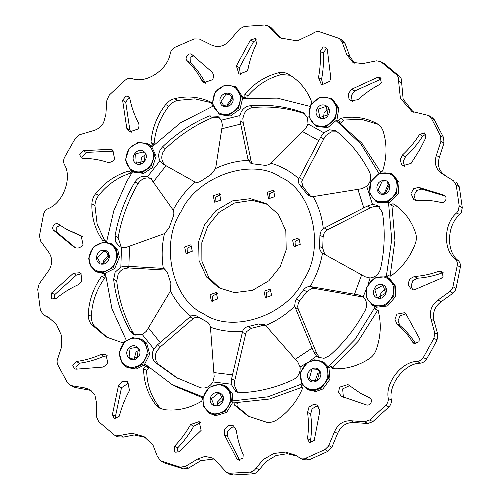 <?xml version="1.0" encoding="UTF-8"?>
<svg xmlns="http://www.w3.org/2000/svg" width="500" height="500" viewBox="0 0 500 500"><rect width="100%" height="100%" fill="white"/><g stroke="black" fill="none" stroke-linecap="round" stroke-linejoin="round"><path stroke-width="0.75" d="M459.206 206L462.287 207.738L461.213 212.675L459.712 214.644L456.637 212.913L458.137 210.944L459.206 206L456.25 185.169L453.494 180.8L442.075 173.688M452.938 286.719L456.019 288.45L455.163 290.606L452.969 293.194L449.894 291.456L452.081 288.875L452.938 286.719L457.269 265.419C457.619 262.738 456.912 260.538 455.138 258.806C442.906 250.019 443.775 223.306 456.637 212.913M328.787 445.538L331.869 447.269L328.013 451.319L324.931 449.588L328.488 446.125L334.481 431.775C337.906 424.119 343.45 420.45 351.119 420.769L364.675 421.8L369.712 419.963L385.75 405.306C387.631 403.331 388.475 401.019 388.281 398.381C385.019 382.744 401.912 361.244 417.312 361.438C419.844 361.106 421.856 359.787 423.344 357.481L433.956 338.225L434.681 332.731L431 319.137C429.162 311.4 431.512 305.019 438.05 300L449.894 291.456M442.163 173.731C435.925 169.531 433.981 163.431 436.331 155.425L440.919 141.306L440.55 135.875L431.144 117.9L428.738 115.525L411.812 111.4L400.4 98.319L398.606 81.325C398.975 78.65 398.281 76.438 396.519 74.694L380.681 61.581L376.431 60.831L362.75 63.6L352.887 62.387L346.763 54.681L341.95 41.594L339.125 38.4L319.6 31.781C317.188 31.2 314.944 31.769 312.85 33.487L297.331 40.888L280.125 37.938L267.95 25.825L264.613 25L244.363 26.431L239.55 28.969L229.919 40.275C224.331 46.475 218.113 48.019 211.256 44.919L199.294 38.988L194.131 38.938L174.825 47.356L171.175 50.856L170.281 53.169C168.169 69.556 145.869 84.312 131.962 78.519C129.556 77.919 127.306 78.469 125.213 80.175L109.331 95.031L106.894 100.113L105.825 114.663L103.619 122.562C101.144 126.794 97.675 129.506 93.219 130.7L79.706 134.7L75.406 138.2L64.562 157.331C63.375 159.806 63.306 162.213 64.356 164.537C72.6 177.531 63.144 203.181 48.106 208.612C45.756 209.831 44.231 211.762 43.531 214.394L39.462 235.725L40.538 240.975L48.525 251.969C52.319 257.275 52.625 263.137 49.444 269.55L39.137 283.95L37.713 289.356L40.412 310.256L43.706 315.05L48.325 317.188L56.337 324.25L61.2 334.9L61.588 346.919L58.062 357.656C56.863 360.125 56.775 362.525 57.806 364.862L67.438 382.688L69.8 384.981L71.531 385.65L84.844 387.931L89.637 389.494L94.862 394.988L96.45 402.419L96.575 416.9L98.694 421.688L114.431 435.081L120.337 435.369L131.944 433.231L143.956 436.525L152.95 445L157.162 455.913L160.469 460.763L180.181 467.144L185.375 466.438L197.775 458.944L204.994 456.394L212.45 458.006L216.206 461.219L226.569 472.438L229.812 473.269L250.05 472.113C252.581 471.763 254.581 470.425 256.056 468.113L263.4 459.444L273.913 453.462L285.594 452.069L295.819 455.256L299.85 457.95L305.706 458.256L324.931 449.588M445.531 200.5C446.531 198.144 446.056 196.375 444.1 195.181L418.731 187.344L413.713 188.675L410.962 193.456L413.794 199.688L416.881 200.381C425.225 199.856 433.363 200.575 441.294 202.537C443.05 202.838 444.462 202.156 445.531 200.5M443.056 276.556L441.9 271.375L439.056 271.188C430.962 274.175 422.744 275.938 414.4 276.488L409.7 278.981L408.013 284.2L410.887 288.913L415.406 289.337L441.394 278.219L443.056 276.556M443.181 272.7L442.137 272.925C434.044 275.906 425.825 277.675 417.481 278.219L412.781 280.719L411.087 285.931L412.575 289.519M314.212 440.481L319.894 410.863L317.019 405.019L313.569 404.363L308.988 407.125L307.569 412.406C308.725 421.012 308.706 429.725 307.506 438.562L309.175 442.206L309.862 442.488L314.212 440.481M242.975 458.212L243.2 454.569C239.769 446.887 237.463 438.75 236.281 430.156L233.444 425.819L228.569 425.519L224.613 429.275L224.363 434.644L236.825 458.9L237.938 459.938L242.975 458.212M107.956 363.525L106 354.725L100.775 354.562C92.837 358.069 84.694 360.375 76.344 361.488L72.812 365.5L74.513 368.769L76 369.181L103.206 367.056L107.956 363.525M107.394 355.85L103.856 356.294C95.913 359.806 87.769 362.113 79.425 363.219L75.888 367.238L76.319 369.194M81.838 281.525L80.988 273.55L79.881 272.725L73.35 273.325L51.694 292.869L51.344 298.119L52.25 298.875L56.25 298.394C63.15 292.744 70.562 288.15 78.5 284.619L81.838 281.525M81.275 273.85L76.431 275.062L54.775 294.6L54.044 299.281M138.056 129C139.219 126.744 139.294 124.556 138.269 122.444C134.356 115.056 131.55 107.144 129.85 98.694L128.219 96.381L125.812 96.062L122.631 100.394L126.794 128.325L129.488 131.931L138.056 129M191.969 54.525C188.612 51.931 183.975 57.975 187.175 60.775C193.006 66.494 197.887 73.031 201.819 80.406L203.988 82.644L212.556 79.713C213.962 76.844 213.756 74.269 211.956 71.994L191.725 54.375M381.337 82.794L380.181 77.613L377.431 77.394L351.669 89.225L348.331 93.594L348.969 98.837L350.962 100.769L358.081 99.675C364.669 93.6 371.838 88.544 379.588 84.506L381.337 82.794M381.463 78.944L354.75 90.956L351.413 95.325L352.05 100.575L352.644 101.381M329.812 81.263L330.75 77.55L327.312 49.438L325.7 47.219L323.2 46.925L320.119 51.331C320.744 60.044 320.2 68.794 318.475 77.581L321.244 84.194L322.225 84.625L329.812 81.263M247.244 71.081L248.05 68.894C249.794 60.113 252.644 51.644 256.594 43.494L255.35 38.556L250.469 39.962L236.375 65.912L239.013 74.181L247.244 71.081M114.625 158.806L112.662 150L110.3 149.312L83.119 150.662L79.675 154.769L81.381 157.938L82.963 158.35C91.269 158.394 99.3 159.662 107.044 162.169C110.162 162.894 112.688 161.769 114.625 158.806M114.062 151.125L86.2 152.4L82.756 156.5L83.181 158.35M58.663 224.281C55.381 221.588 50.606 227.512 53.725 230.413L74.2 247.256C77.65 248.9 80.594 247.975 83.044 244.494L81.088 235.694L66.294 229.194L58.344 224.075M119.113 416.419L119.531 415.381C121.794 406.675 125.131 398.369 129.537 390.456L127.575 381.656L126.925 381.344L121.85 381.744L118.4 386.012L112.394 414.6L114.075 418.144L114.806 418.444L119.113 416.419M201.131 430.4L199.175 421.594L190.613 424.525C186.181 432.425 180.85 439.625 174.625 446.112L174.144 451.362L175.106 452.188L179.031 451.775L201.131 430.4M200.569 422.719L193.694 426.256C189.262 434.162 183.931 441.356 177.7 447.844L176.906 452.6M370.906 402.975C371.919 400.575 371.413 398.794 369.394 397.625L360.681 393.425L347.944 384.562L339.575 387.156L338.55 392.281L341.337 396.294L366.756 405.037C368.488 405.288 369.869 404.6 370.906 402.975M369.756 397.8L370.094 398.019M419.025 341.756L419.288 338.2L406.181 314.375L404.387 312.744L396.987 314.113L394.881 319.194L396.931 323.888C403.131 329.162 408.431 335.319 412.825 342.362L413.981 343.481L419.025 341.756M420 149.262L425.819 137.781L424.506 132.919L419.594 134.425C414.725 142.062 409 148.925 402.431 155.019L400.069 159.994L401.85 164.825L402.956 165.65L411.1 163.388L420 149.262M423.344 357.481L426.419 359.212L431.206 351.006L437.038 339.956L433.956 338.225M125.381 341.081L122.831 342.85L106.188 336.975L91.369 324.394C89.206 321.637 88.169 318.381 88.256 314.631C88.869 300.694 93.325 287.913 101.638 276.294L104.544 275.756L105.656 276.381M104.544 275.756L104.4 273.656M105.531 241.938L105.681 240.819L102.794 240.65C95.213 230.05 91.569 217.794 91.869 203.875C92.025 200.113 93.275 196.713 95.625 193.669C104.556 182.556 115.487 175.037 128.425 171.106L131.675 173.137M130.806 172.65L131.819 171.062M151.444 146.056L152.906 144.531L150.975 142.419C152.094 128.463 157 115.831 165.694 104.519C168.094 101.519 171.056 99.562 174.569 98.65C187.638 95.562 199.925 96.819 211.444 102.419L212.181 105.325L212.8 105.675M212.181 105.325L212.662 105.144M315.287 125.763L308.831 116.819L310.675 105.044L319.769 97.287L330.831 98.15L337.287 107.088L335.438 118.863L326.35 126.619L315.287 125.763L316.869 126.65L327.887 127.487L336.981 119.731L338.625 120.919L340.444 118.325C353.562 115.769 365.756 117.531 377.019 123.619C380.012 125.331 382.075 127.906 383.206 131.344C387.137 144.213 386.95 157.425 382.638 170.987L379.988 172.531L380.175 172.956M389.787 202.569L390.213 204.644L393.075 203.744C403.888 210.6 411.406 220.4 415.631 233.131C416.7 236.6 416.581 240.138 415.281 243.756C410.206 257.087 402.019 267.887 390.712 276.156L387.9 275.625L387.438 277.413M376.463 307.256L375.531 309.175L378.1 310.387C381.538 323.456 380.869 336.7 376.081 350.125C374.719 353.719 372.481 356.575 369.363 358.675C357.656 366.231 345.3 369.562 332.287 368.675L330.631 366.312L333.706 368.044L334.237 368.794M330.631 366.312L328.963 367.669M302.431 385.1L301.456 385.606L302.525 388.363C296.981 401.525 288.438 412.019 276.875 419.85C273.725 421.9 270.406 422.725 266.925 422.331L248.088 416.138L234.694 405.25L234.969 402.156L238.05 403.894L237.775 406.987L249.638 416.975M234.969 402.156L232.906 402.144M396.519 74.694L399.6 76.425L384.45 63.762L381.369 62.031M462.287 207.738L459.325 186.9L456.25 185.169M305.706 458.256L308.788 459.988L328.013 451.319M161.344 461.169L164.425 462.906L183.263 468.881L180.181 467.144M202.725 398.194L201.713 401.181C189.781 408.281 177.356 411.119 164.438 409.694L159.656 408.131L155.912 404.938C147.919 394.694 143.812 382.638 143.6 368.769L145.681 366.394L148.763 368.131L144.944 364.269M145.681 366.394L144.238 364.969M229.812 473.269L232.887 475L253.131 473.844L250.05 472.113M369.712 419.963L372.794 421.694L388.831 407.038L385.75 405.306M456.019 288.45L460.35 267.15L457.269 265.419M425.788 134.25L422.675 136.163C417.806 143.8 412.081 150.662 405.513 156.756L403.169 161.462L404.637 166.262M405.781 313.869L400.062 315.85L397.962 320.931L400.012 325.619C406.213 330.894 411.506 337.056 415.9 344.1L412.825 342.362M370.7 398.612L360.681 393.425M349.456 385.706L342.656 388.888L343.369 397.262M128.975 382.781L121.481 387.75L115.475 416.331L115.875 418.55M82.406 236.737L66.294 229.194M60.269 225.425L56.8 226.919L56.806 232.144L75.631 247.913M256.606 39.869L253.55 41.694L239.45 67.65L240.362 74.619M326.981 48.55L326.281 48.663L323.2 53.062C323.825 61.775 323.275 70.531 321.556 79.312L322.931 84.8M440.55 135.875L443.625 137.613L434.225 119.637L431.144 117.9M193.681 55.725L190.119 57.3L190.256 62.512C196.081 68.225 200.969 74.769 204.9 82.137L205.675 83.256M129.5 97.713L128.894 97.8L125.712 102.125L129.869 130.062L131.175 132.537M234.838 426.944L231.65 427.256L227.694 431.006L227.444 436.381L239.713 460.35M318.412 406.144L316.65 406.094L312.062 408.856L310.65 414.144C311.806 422.744 311.781 431.463 310.587 440.294L310.975 442.612M445.306 196.106L421.812 189.081L416.794 190.413L414.044 195.188L415.481 200.294M242.856 97.45L244.906 97.175L244.831 94.106C254.125 83.331 265.287 76.237 278.312 72.825C281.831 71.981 285.113 72.387 288.144 74.037C299.237 80.419 307.137 89.869 311.837 102.369L310.587 105.275M107.744 337.819L94.45 326.125C92.287 323.375 91.25 320.119 91.337 316.363C91.95 302.425 96.406 289.644 104.712 278.031L105.787 277.831M161.256 408.894L158.988 406.669C150.994 396.425 146.894 384.369 146.681 370.5L148.763 368.131M390.213 204.644L393.294 206.375L396.156 205.475M338.625 120.919L341.7 122.65L343.519 120.062L361.381 119.3L378.15 124.331M247.963 97.969L247.906 95.844C257.206 85.062 268.363 77.969 281.388 74.562L290.194 75.256M154.362 144.488L154.056 144.15C155.175 130.2 160.081 117.562 168.775 106.256C171.175 103.25 174.131 101.294 177.644 100.388L194.969 98.856L211.537 102.781M104.738 240.763L97.156 224.237L94.944 205.606C95.1 201.85 96.356 198.45 98.706 195.406C107.638 184.288 118.569 176.769 131.506 172.844M267.95 25.825L271.031 27.556L273.463 29.981L270.381 28.25M281.694 38.75L273.463 29.981M339.125 38.4L342.206 40.131L345.025 43.331L341.95 41.594M354.487 63.144L349.844 56.419L345.025 43.331M380.681 61.581L384.45 63.762M399.6 76.425C401.356 78.169 402.056 80.381 401.688 83.056L398.606 81.325M413.381 112.212L403.144 99.188L401.688 83.056M428.738 115.525L431.819 117.256L434.225 119.637M443.625 137.613L443.994 143.038L440.919 141.306M445.244 175.469C439.006 171.269 437.062 165.162 439.412 157.156L443.994 143.038M453.494 180.8L443.044 174.225M456.575 182.531L459.325 186.9M455.138 258.806L458.219 260.538C445.988 251.75 446.856 225.044 459.712 214.644M458.219 260.538C459.994 262.269 460.7 264.475 460.35 267.15M434.681 332.731L437.762 334.462L434.081 320.869C432.244 313.131 434.594 306.756 441.131 301.737L452.969 293.194M437.762 334.462L437.038 339.956M426.419 359.212C424.931 361.525 422.925 362.844 420.394 363.175L417.312 361.438M388.281 398.381L391.362 400.112C388.094 384.475 404.994 362.981 420.394 363.175M391.362 400.112C391.556 402.756 390.712 405.062 388.831 407.038M372.794 421.694L367.756 423.531L364.675 421.8M331.869 447.269L337.562 433.506C340.988 425.85 346.531 422.181 354.2 422.506L367.756 423.531M308.788 459.988L302.931 459.681L299.85 457.95M256.056 468.113L259.137 469.844L266.094 461.512L276.006 455.55L287.194 453.706L297.331 456.175M259.137 469.844C257.663 472.163 255.662 473.494 253.131 473.844M232.887 475L229.65 474.175L226.569 472.438M185.375 466.438L188.45 468.169L200.856 460.681L213.931 458.981M188.45 468.169L183.263 468.881M164.425 462.906L160.469 460.763M120.337 435.369L123.419 437.106L134.169 434.956L145.469 437.45M123.419 437.106L117.513 436.812L114.431 435.081M71.531 385.65L74.612 387.381L91.119 390.469M74.612 387.381L69.8 384.981M44.625 315.481L49.837 318.106M47.706 317.213L43.706 315.05M378.612 310.912L375.531 309.175M106.638 241.356L105.681 240.819M153.819 145.044L152.906 144.531M246.581 98.119L244.906 97.175M143.6 368.769L146.681 370.5M234.694 405.25L237.775 406.987M340.444 118.325L343.519 120.062M244.831 94.106L247.906 95.844M150.975 142.419L154.056 144.15M101.638 276.294L104.712 278.031M384.156 193.637L387.812 185.25L389.106 184.844M387.625 200.856C395.306 196.475 398.269 190.037 396.519 181.537C393.094 173.787 387.269 171.244 379.044 173.912C371.362 178.294 368.4 184.737 370.15 193.231C373.575 200.987 379.4 203.525 387.625 200.856M379.125 173.381L391.413 173.756L397.525 181.406L396.65 193.238L388.162 201.744L375.869 201.363L369.762 193.713L370.631 181.881L379.125 173.381M385.369 193.769C377.425 197.688 373.137 184.225 381.3 181.006C389.244 177.081 393.531 190.55 385.369 193.769M381.838 181.887L378.094 190.019L380.531 193.081L385.45 193.231L389.194 185.1L386.75 182.037L381.838 181.887M375.869 201.363L377.413 202.231L389.7 202.606L398.194 194.1L399.062 182.275L392.956 174.619L391.413 173.756M380.769 297.613L380.819 293.131L385.719 288.812M374.762 305.431C382.844 307.062 388.862 303.762 392.806 295.538C395.119 286.781 392.562 280.694 385.138 277.275C377.05 275.65 371.037 278.95 367.088 287.175C364.775 295.931 367.337 302.019 374.762 305.431M385.719 276.712L388.031 277.725L394.194 285.569L393.794 295.931L385.969 305.119L374.794 306.35L372.481 305.338L366.319 297.494L366.719 287.131L374.544 277.938L385.719 276.712M377.488 298.025C369.5 295.837 374.688 281.769 382.406 284.688C390.394 286.875 385.213 300.944 377.488 298.025M382.444 285.6L374.844 289.769L377.15 297.05L378.069 297.456L385.669 293.288L383.363 286.006L382.444 285.6M372.481 305.338L376.337 307.213L387.506 305.988L395.331 296.8L395.737 286.431L389.569 278.587L388.031 277.725M314.994 381.294L317.712 373.419L319.944 372.5M301.931 383.137C306.644 390.012 312.894 391.4 320.688 387.294C327.656 381.631 329.562 374.85 326.413 366.944C321.706 360.069 315.456 358.688 307.656 362.788C300.694 368.45 298.781 375.238 301.931 383.137M327.369 366.694L328.444 378.306L321.344 388.113L314.231 390.625L306.712 389.019L301.6 383.738L300.519 372.119L307.625 362.319L314.731 359.8L322.256 361.406L327.369 366.694M308.375 378.875C304.075 371.606 316.312 363.512 319.975 371.206C324.269 378.481 312.038 386.569 308.375 378.875M319.637 371.806L317.594 369.694L311.737 370.056L309.325 378.625L311.375 380.737L317.225 380.375L319.637 371.806M306.712 389.019L308.25 389.888L315.769 391.494L322.881 388.981L329.981 379.175L328.906 367.556L323.794 362.275L322.256 361.406M217.606 405.538L217.362 402.119L222.562 396.744M203.225 397.612C202.35 406.519 205.912 411.938 213.912 413.875C222.275 413.956 227.756 409.65 230.356 400.956C231.225 392.05 227.662 386.631 219.662 384.694C211.3 384.613 205.819 388.919 203.225 397.612M231.375 401.219L225.05 411.562L214.069 414.819L209.325 413.263L203.556 406.562L202.819 397.7L209.144 387.35L220.125 384.1L224.869 385.65L230.637 392.356L231.375 401.219M210.362 398.494C211.769 389.538 225.325 391.206 223.212 400.075C221.812 409.031 208.25 407.362 210.362 398.494M222.806 400.163L220.206 393.938L218.306 393.312L211.388 398.756L213.988 404.981L215.888 405.6L222.806 400.163M209.325 413.263L215.606 415.681L226.594 412.431L232.913 402.088L232.175 393.219L226.406 386.519L224.869 385.65M237.519 403.594L237.619 402.656M134.181 359L136.044 351.794L139.131 350.2M124.819 342.081C118.775 348.85 117.981 355.775 122.438 362.844C128.281 368.631 134.769 368.819 141.9 363.4C147.944 356.631 148.737 349.712 144.281 342.644C138.438 336.856 131.95 336.669 124.819 342.081M142.662 364.137L134.662 368.169L125.894 366.725L122.169 363.55L119.181 352.5L124.675 341.694L132.669 337.663L141.438 339.113L145.162 342.281L148.156 353.331L142.662 364.137M129.312 347.694C135.762 341.244 144.3 351.9 137.406 357.794C130.956 364.237 122.419 353.587 129.312 347.694M137.262 357.406L138.269 348.663L136.775 347.394L130.069 348.425L129.069 357.169L130.556 358.438L137.262 357.406M125.894 366.725L127.438 367.587L136.206 369.038L144.2 365.006L149.694 354.2L146.706 343.15L141.438 339.113M103.4 242.531C95.013 244 90.237 249.181 89.069 258.081C89.656 266.863 94.119 271.456 102.45 271.85C110.838 270.387 115.612 265.206 116.781 256.306C116.188 247.525 111.731 242.931 103.4 242.531M102.731 272.8L95.463 271.175L90.206 265.619L88.644 258.3L93.275 247.113L103.737 241.938L111.006 243.562L116.256 249.112L117.819 256.431L113.194 267.619L102.731 272.8M103.15 250.25C111.625 249.325 111.15 263.975 102.7 264.137C94.219 265.062 94.7 250.406 103.15 250.25M103.031 263.538L109.069 256.994L106.344 251.844L103.431 251.194L97.4 257.738L100.125 262.887L103.031 263.538M95.463 271.175L97 272.038L104.269 273.663L114.731 268.488L119.362 257.3L117.794 249.981L112.544 244.425L111.006 243.562M103.744 263.45L103.375 261.106L108.694 254.65M149 145.544C142.194 141.019 135.662 142.037 129.412 148.6C124.475 156.269 124.825 163.119 130.45 169.144C137.256 173.669 143.787 172.65 150.031 166.088C154.969 158.419 154.625 151.569 149 145.544M130.269 169.938L125.456 159.794L129.181 148.312L137.856 142.519L147.806 143.713L149.794 145.1L154.606 155.244L150.881 166.719L142.213 172.519L132.262 171.325L130.269 169.938M144.119 151.756C150.656 156.788 141.387 168.581 135.331 162.931C128.794 157.9 138.062 146.106 144.119 151.756M136.125 162.488L136.925 163.038L144.375 161.2L143.938 152.55L143.144 151.994L135.694 153.837L136.125 162.488M132.262 171.325L133.8 172.188L143.75 173.381L152.425 167.587L156.15 156.113L151.331 145.963L147.806 143.713M140.544 163.6L141.669 157.2L145.494 154.8M227.356 106.169L227.044 104.894L232.312 97.375M240.269 96.5C238.231 88.1 233.006 84.481 224.606 85.631C216.444 88.606 212.512 94.506 212.806 103.331C214.85 111.731 220.075 115.35 228.475 114.2C236.631 111.231 240.562 105.331 240.269 96.5M212.394 103.688L215.188 92L224.806 85.056L234.619 86.281L241.3 96.494L238.506 108.175L228.888 115.125L219.075 113.894L212.394 103.688M233.044 98.3C234.581 106.931 220.863 110.35 220.037 101.538C218.494 92.9 232.219 89.481 233.044 98.3M221.069 101.531L223.738 105.612L227.662 106.106L232.631 98.65L229.956 94.569L226.031 94.075L221.069 101.531M219.075 113.894L220.613 114.763L230.425 115.994L240.05 109.044L242.844 97.356L236.163 87.15L234.619 86.281M216 202.675L215.675 197.175L220.562 194.569M187.4 253.844L187.075 248.344L191.962 245.738M212.781 301.562L212.456 296.062L217.344 293.456M266.756 298.113L266.431 292.613L271.319 290.006M295.35 246.944L295.025 241.444L299.919 238.837M220.888 200.069L214.638 202.206L213.212 195.787L219.444 193.637L220.888 200.069M192.288 251.238L186.056 253.388L184.613 246.956L190.863 244.819L192.288 251.238M217.669 298.956L211.419 301.1L209.988 294.675L216.238 292.538L217.669 298.956M271.644 295.506L265.406 297.656L263.962 291.225L270.212 289.088L271.644 295.506M300.244 244.338L293.994 246.475L292.562 240.056L298.812 237.913L300.244 244.338M269.975 199.225L269.65 193.725L274.538 191.119M274.862 196.619L268.619 198.756L267.188 192.338L273.438 190.194L274.862 196.619M106.544 242.044L113.8 210.775L126.869 181.213L132.681 171.562M265.8 325.625L261.85 325.719L251.281 328.344L246.5 331.688L245.981 332.725L234.775 380.525L234.156 384.756L237.481 392.275M323.294 228.581L321.15 230.794L319.931 235.181L319.562 246.462C319.369 249.194 320.35 251.406 322.494 253.1C320.637 264.019 316.981 274.381 311.519 284.194L310.181 286.512L358.4 294.887L363.1 296.906C366.887 300.544 367.6 305.025 365.219 310.35C355.962 327.65 344.106 342.738 329.637 355.619L324.031 358.306L318.087 357.262L316.531 356.15L313.637 351.838L294.669 306.25C286.044 314.644 276.363 321.05 265.619 325.462L264.281 324.519L258.675 323.931L248.113 326.562C245.637 327.069 243.85 328.519 242.756 330.913L242.65 331.181C231.45 332.231 220.719 330.906 210.456 327.212L214.175 376.6L212.931 381.944C209.831 386.887 205.706 388.825 200.538 387.756L176.181 377.438L155.412 362.581C151.844 358.831 151.294 354.375 153.744 349.2L157.394 344.925L190.781 316.238C182.25 309.444 175.487 301.012 170.506 290.938L146.406 331.213L142.394 334.675L133.581 334.506L130.113 331.012C121.294 315.262 115.806 298.031 113.65 279.325L115.131 272.213L120.85 267.031L125.694 266.188L163.331 268.4C161.456 256.95 161.831 245.35 164.462 233.612L126.312 247.331L121.487 247.344L119.663 246.569L115.7 242.062L115.062 235.912C118.244 217.975 124.325 200.938 133.306 184.806L134.969 181.9C138.262 177.087 142.45 175.338 147.544 176.65L151.356 179.381L173.144 210.062L174.419 207.706C179.913 197.913 186.825 189.369 195.15 182.062C197.225 182.719 199.387 182.256 201.644 180.675L211.062 174.444L215.625 168.519C226.175 163.487 237.037 160.787 248.212 160.406L250.594 163.119L253.406 163.906L263.844 165.194C266.344 165.594 268.694 164.925 270.9 163.2C281.4 166.256 290.706 171.45 298.819 178.775C298.012 181.281 298.45 183.5 300.125 185.431L306.7 193.631L308.913 195.65L313.106 196.606C318.644 206.312 322.044 216.975 323.294 228.581L367.381 206.019L372.463 204.387L377.775 205.512L382.419 212.419C385.306 230.944 384.7 249.688 380.588 268.663C378.95 274.225 375.444 277.337 370.069 277.994L365.075 276.775L323.4 253.694M311.325 286.631L314.544 288.444L311.925 288.412L306.731 291.663L298.506 302.325L297.638 306.588L298.263 309.163L316.794 353.612L319.719 357.975M310.181 286.512C307.419 286.494 305.212 287.613 303.562 289.881L295.331 300.538L294.669 306.25M319.931 235.181L323.1 236.969L324.344 232.594L327.512 229.8L370.531 207.794L374.431 206.287L379.231 206.531M298.819 178.775L321.531 135.581L323.806 132.769L329.569 129.787L335.719 130.8L336.938 131.625C350.619 142.706 361.544 156.337 369.712 172.525C371.75 177.562 370.744 182.156 366.7 186.294L361.863 188.694L313.106 196.606M300.125 185.431L303.294 187.213L301.694 181.925L302.481 179.587L324.656 137.338L326.069 135.381L331.125 131.906L337.181 131.825M252.375 163.775L251.169 161.312L243.175 122.5L242.831 118.475L244.35 113.456C246.45 109.956 249.375 107.969 253.137 107.506C271.212 105.956 288.562 108.1 305.181 113.925L302.1 112.194L303.506 112.825L307.55 117.531L308.012 123.956L305.5 128.8L270.9 163.2M248.212 160.406L240.025 120.725L239.9 115.556L241.269 111.719C243.369 108.219 246.3 106.237 250.056 105.775C268.131 104.225 285.481 106.363 302.1 112.194M195.15 182.062L163.281 164.206L166.431 165.981L163.675 163.475C161.287 159.8 161.175 155.819 163.319 151.544L165.512 148.694C179.519 135.244 195.175 124.887 212.475 117.631L219.231 117.275M163.281 164.206L159.994 160.806C158.2 157.281 158.281 153.619 160.244 149.806L162.431 146.962C176.444 133.506 192.094 123.156 209.394 115.894L217.775 116.256L221.456 120.15L222.362 125.119L215.625 168.519M121.294 247.281L118.144 237.65C121.325 219.706 127.406 202.675 136.387 186.537L138.05 183.637C141.725 178.425 146.25 176.812 151.619 178.806M135.206 335.219L133.194 332.75C124.375 316.994 118.888 299.769 116.731 281.062L118.206 273.944C119.831 271.156 122.1 269.3 125.013 268.375L128.85 267.962L165.675 270.087L162.456 268.275M177.725 378.294L158.488 364.312C154.925 360.569 154.369 356.106 156.825 350.931L160.55 346.7L193.181 318.656L195.156 317.481L198.844 317.394M204.662 224.581L198.644 241.537L199.031 260.487L206.531 277.006L218.719 287.756L234.406 292.619L252.463 290.369L268.863 280.763L280.194 266.712L286.212 249.756L285.819 230.806L278.325 214.288L266 203.463L250.444 198.675L232.394 200.925L215.987 210.531L204.662 224.581M220.281 288.587L208.731 277.519L201.887 261.15L201.819 242.738L207.744 226.312L218.7 212.594L234.531 202.994L252.15 200.3L267.65 204.444M207.844 322.425L196.863 316.131M336.506 120.531L361.812 143.094L380.706 172.113M391.919 205.606L394.956 240.525L390.131 276.05M377.625 310.35L358.088 341.419L332.631 367.438M302.094 387.256L269.413 399.031L235.819 402.638M202.794 397.819L175.344 386.419L172.138 384.619L145.1 364.113M265.619 325.462L297.894 362.25L300.094 367.025C300.55 372.625 298.312 376.819 293.394 379.6C276.319 387.581 258.762 391.95 240.712 392.713L235.856 391.562L231.15 384.188L231.619 378.75L242.65 331.181M242.956 98.581L277.3 98.119L310 106.388M336.312 120.825L360.919 144.062L378.969 173.45M388.562 203.056L391.725 239.694L386.25 276.894M375.262 306.812L355.031 339.431L328.312 366.544M301.744 384L268 396.8L233.113 400.844M202.987 396.925L172.138 384.619M126.312 340.363L111.906 308.675L105.45 273.538M152.181 146.75L180.562 122.762L212.95 106.194M326.112 255.194L324.631 253.931L322.738 248.244L323.1 236.969M314.544 288.444L363.312 297.081M323.45 253.719L322.494 253.1M303.294 187.213L310.637 196.344M164.462 233.612L169.05 227.9L173.044 217.069C174.081 214.462 174.112 212.131 173.144 210.062M170.506 290.938L170.875 283.475L167.575 273.113L164.581 268.9L163.331 268.4M197.225 316.35C195.062 315.038 192.919 315 190.781 316.238M210.456 327.212C209.894 324.469 208.5 322.531 206.275 321.4L201.425 318.925M206.775 321.662L207.181 321.912M323.569 118.038L324.081 112.556L328.519 109.237M334.513 118.344C338.194 110 336.719 103.438 330.094 98.644C322.531 95.519 316.163 97.713 310.988 105.219C307.306 113.556 308.781 120.125 315.406 124.919C322.969 128.044 329.338 125.85 334.513 118.344M328.319 114.887C324.144 123.088 312.387 116.525 317.175 108.675C321.356 100.475 333.113 107.037 328.319 114.887M318.106 109.194L319.962 117.487L328.013 114.719L326.169 106.431L318.106 109.194M336.981 119.731L338.825 107.956L332.369 99.012L330.831 98.15M340.069 121.731L339.519 122.625M340.662 123.456L341.3 122.425M442.137 272.925L439.056 271.188M103.856 356.294L100.775 354.562M76.431 275.062L73.35 273.325M380.506 79.131L377.431 77.394M113.381 151.044L110.3 149.312M81.962 236.306L80.106 235.263M193.694 426.256L190.613 424.525M422.675 136.163L419.594 134.425M405.513 156.756L402.431 155.019M400.012 325.619L396.931 323.888M177.7 447.844L174.625 446.112M115.475 416.331L112.394 414.6M121.481 387.75L118.4 386.012M56.806 232.144L53.725 230.413M86.2 152.4L83.119 150.662M239.45 67.65L236.375 65.912M253.55 41.694L250.469 39.962M323.2 53.062L320.119 51.331M321.556 79.312L318.475 77.581M354.75 90.956L351.669 89.225M190.256 62.512L187.175 60.775M204.9 82.137L201.819 80.406M129.869 130.062L126.794 128.325M125.712 102.125L122.631 100.394M54.775 294.6L51.694 292.869M79.425 363.219L76.344 361.488M239.906 460.631L236.825 458.9M227.444 436.381L224.363 434.644M310.65 414.144L307.569 412.406M310.587 440.294L307.506 438.562M417.481 278.219L414.4 276.488M421.812 189.081L418.731 187.344M349.844 56.419L346.763 54.681M439.412 157.156L436.331 155.425M434.081 320.869L431 319.137M441.131 301.737L438.05 300M337.562 433.506L334.481 431.775M354.2 422.506L351.119 420.769M200.856 460.681L197.775 458.944M87.919 389.669L84.844 387.931M155.912 404.938L158.988 406.669M278.312 72.825L281.388 74.562M174.569 98.65L177.644 100.388M165.694 104.519L168.775 106.256M95.625 193.669L98.706 195.406M91.869 203.875L94.944 205.606M88.256 314.631L91.337 316.363M91.369 324.394L94.45 326.125M248.113 326.562L251.281 328.344M296.425 298.956L299.6 300.744M324.294 227.987L327.512 229.8M250.056 105.775L253.137 107.506M162.431 146.962L165.512 148.694M134.969 181.9L138.05 183.637M125.694 266.188L128.85 267.962M157.394 344.925L160.55 346.7M303.725 279.844C325.4 247.5 312.731 191.038 280.694 177.181C252.075 157.2 197.319 176.044 181.125 211.45C159.456 243.794 172.125 300.256 204.163 314.113C232.781 334.094 287.538 315.244 303.725 279.844M370.069 277.994L368.05 284.312M365.9 290.188L363.1 296.906M366.7 186.294L372.463 204.387M308.012 123.956L323.806 132.769M221.456 120.15L239.9 115.556M147.544 176.65L159.994 160.806M120.85 267.031L121.487 247.344M153.869 348.994L142.394 334.675M231.15 384.188L212.931 381.944M316.531 356.15L309.231 361.381M306.269 363.319L300.094 367.025M295.319 359.256L312.15 348.125M354.506 294.237L361.644 274.875M363.825 207.925L357.925 189.4M318.906 140.712L302.731 131.688M240.781 124.05L221.9 128.75M165.994 165.731L153.238 181.956M129.544 246.256L128.887 266.413M148.481 327.944L160.231 342.6M213.956 372.569L232.606 374.869M155.412 362.581L158.488 364.312M189.956 316.844L193.181 318.656M130.113 331.012L133.194 332.75M113.65 279.325L116.731 281.062M115.062 235.912L118.144 237.65M209.394 115.894L212.475 117.631M247.95 159.5L251.169 161.312M240.025 120.725L243.175 122.5M299.262 177.775L302.481 179.587M306.7 193.631L309.869 195.419M320.631 137.238L323.781 139.012M319.562 246.462L322.738 248.244M367.381 206.019L370.531 207.794M303.562 289.881L306.731 291.663M295.044 307.344L298.263 309.163M358.4 294.887L361.556 296.663M313.637 351.838L316.794 353.612M258.675 323.931L261.85 325.719M242.319 332.275L245.544 334.087M231.619 378.75L234.775 380.525"/></g></svg>
